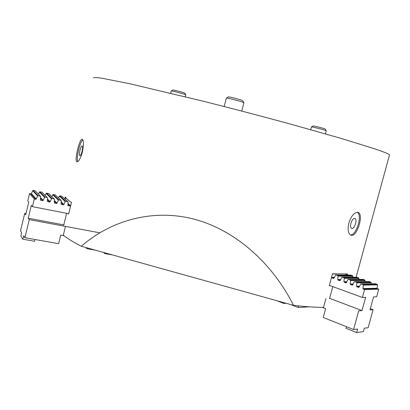 <?xml version="1.0" encoding="UTF-8"?>
<svg xmlns="http://www.w3.org/2000/svg" width="410" height="410" viewBox="0 0 410 410"><rect width="100%" height="100%" fill="white"/><g stroke="black" fill="none" stroke-linecap="round" stroke-linejoin="round"><path stroke-width="0.61" d="M82.036 151.413C81.354 153.981 80.673 155.431 79.981 155.764C78.346 156.343 80.462 146.037 82 145.914C82.758 146.16 82.769 147.995 82.036 151.413M77.838 161.545C75.963 158.537 79.822 141.783 82.83 139.846M82.338 139.292L81.938 139.256C79.063 139.702 73.779 163.124 77.321 161.791C79.053 161.063 80.739 157.778 82.384 151.925C83.794 144.914 83.778 140.707 82.338 139.292M348.874 222.984C347.536 229.021 348.049 233.013 350.422 234.961L351.462 235.33C357.197 236.432 363.614 215.214 358.555 212.611L357.72 212.293C354.209 212.426 351.262 215.988 348.874 222.984M350.376 234.93C356.413 235.612 362.696 215.086 357.315 212.262M171.334 90.943L172.882 90.026C172.333 89.616 180.087 91.522 183.434 92.624L184.838 93.193L185.771 94.787M170.678 93.198L171.242 90.974C170.883 90.574 180.128 92.865 184.1 94.162L185.812 94.833L185.32 96.765M226.504 98.046L228.324 96.96C227.54 96.345 237.605 98.764 241.382 100.101L242.725 100.722L243.817 102.608M224.167 106.528L226.335 98.103C225.848 97.508 237.795 100.409 242.259 101.972L243.888 102.71M311.528 126.926L313.112 125.993C312.466 125.521 321.747 127.761 324.51 128.745L325.273 129.099L326.211 130.703M310.703 129.688L311.426 126.962C310.99 126.5 322.045 129.186 325.32 130.344L326.247 130.764M347.337 275.064L347.634 273.967L332.505 273.788L329.281 285.683L330.378 285.724M67.988 213.584L68.603 214.03L71.458 202.437C68.296 200.326 66.251 198.491 65.318 196.938L64.826 198.932M332.797 286.611L329.507 298.736M66.625 213.318L63.688 225.254M325.873 298.711L323.526 307.377C315.29 307.362 305.286 306.68 293.504 305.337C272.64 263.64 235.965 230.563 195.027 219.406C154.052 208.398 111.71 219.791 81.329 246.256L293.504 305.337M65.415 226.679L63.335 235.125C67.348 238.441 73.344 242.151 81.329 246.256M93.388 77.854C93.875 77.357 96.765 77.49 102.064 78.243L129.908 83.768L203.488 101.275C233.464 108.845 262.994 116.594 292.084 124.532L341.843 138.621L374.945 148.902C384.518 152.151 389.367 154.18 389.49 154.985L389.433 155.19M350.96 223.112C350.335 225.741 350.514 227.468 351.488 228.303C353.999 230.153 357.72 219.914 355.045 218.535C353.487 218.115 352.123 219.637 350.96 223.112M358.289 212.467L358.145 213.082M329.368 285.355L362.378 297.455L364.546 289.552L363.245 289.086L362.942 288.573L363.306 285.099L363.004 284.586L360.815 283.884L358.873 287.436L356.828 286.785L356.526 286.272L356.895 282.818L356.597 282.305L354.67 281.624L369.097 281.526L370.978 282.188L371.158 283.756M354.67 281.624L354.168 281.849L352.497 285.15L350.483 284.504L350.186 283.997L350.55 280.563L350.258 280.056L348.351 279.379L362.927 279.364L364.787 280.015L364.967 281.542M361.056 283.894L375.334 283.715L377.236 284.381L377.533 284.873L377.179 288.225L377.477 288.717L378.748 289.168L376.652 296.789L373.561 296.932L369.979 309.95L373.095 309.699L370.332 308.668M298.598 305.891L298.162 307.515L290.731 304.563M346.47 326.714L346.035 328.302L356.69 332.551L357.653 329.035L353.584 329.543L323.254 317.489L325.642 308.679L322.275 307.367M353.584 329.543L358.709 310.847L362.004 310.585L365.648 297.301L362.378 297.455M375.334 283.715L361.026 283.884M346.783 275.059L346.886 274.013M331.598 277.129L331.859 277.821L333.801 278.446L335.708 274.956L350.781 275.1L335.898 274.956M350.781 275.1L352.6 275.74L352.779 277.196M335.923 274.966L337.789 275.628L338.076 276.125L337.712 279.523L337.999 280.025L339.741 280.65L340.228 280.425L341.878 277.15L356.818 277.221L342.073 277.15M356.818 277.221L358.663 277.867L358.842 279.359M362.927 279.364L348.321 279.369M369.097 281.526L354.64 281.614M286.19 303.297L283.689 303.431L276.837 300.694M373.095 309.699L368.129 327.728L364.264 328.21L363.311 331.669L356.69 332.551M309.35 306.823L298.162 307.515M329.614 298.342L362.004 310.585M283.894 302.662L283.689 303.431M364.546 289.552L378.748 289.168M342.104 277.16L343.99 277.831L344.282 278.334L343.913 281.747L344.205 282.249L345.963 282.885L346.455 282.659L347.859 279.605L348.351 279.379M38.499 194.181L39.437 192.049L39.944 191.793L41.974 192.203L47.191 197.517L45.09 197.092L44.567 197.364L43.219 200.413L42.696 200.685L40.431 200.07L40.534 196.339L38.109 195.688L37.582 195.954L36.234 199.019L35.706 199.291L34.286 199.009L32.431 206.655L68.68 213.718M45.233 195.437L46.125 193.412L46.627 193.151L48.636 193.566L54.099 198.911L52.014 198.491L51.496 198.758L50.153 201.797L49.636 202.068L47.688 201.679L47.34 201.238L47.539 197.963L47.191 197.517M64.042 235.694L60.731 235.094L58.62 243.678L24.887 237.723L23.657 235.801L22.832 239.204L20.854 236.032L21.663 232.685L20.5 230.866L24.723 213.446L25.707 214.778L28.756 202.197L27.742 200.967L29.525 193.607L30.893 193.884L31.401 193.623L32.703 190.676L33.21 190.419L35.255 190.834L40.231 196.113M25.973 213.682L24.723 213.446M70.587 205.963L67.947 205.579L68.034 201.848L65.702 201.248L65.19 201.515L63.863 204.534L63.35 204.8L61.433 204.416L61.09 203.98L61.239 200.49L58.886 199.875L58.369 200.141L57.036 203.17L56.518 203.437L54.586 203.052L54.243 202.612L54.443 199.352L54.099 198.911M112.612 254.969L104.76 253.59L103.648 252.473M35.024 239.512L34.594 241.27L22.832 239.204M87.14 247.876L86.94 248.68L85.864 247.522M63.781 224.88L28.234 218.207L31.355 205.354L32.431 206.655M99.738 232.808L29.284 219.622L28.234 218.207M104.95 252.837L104.76 253.59M95.397 250.177L86.94 248.68M29.525 193.607L34.286 199.009M67.87 201.699L61.823 196.252L67.758 201.664M65.795 197.63L65.113 199.188M61.075 200.336L55.258 194.914L60.957 200.29M61.823 196.252L59.839 195.847L59.347 196.103L58.538 197.943M54.228 198.958L48.636 193.566M55.258 194.914L53.259 194.504L52.762 194.76L51.911 196.687M47.329 197.569L41.974 192.203M40.375 196.17L35.255 190.834M24.887 237.723L29.284 219.622M356.597 282.305L370.978 282.188M350.258 280.056L364.787 280.015M363.004 284.586L377.236 284.381M363.245 289.086L377.477 288.717M362.942 288.573L377.179 288.225M363.306 285.099L377.533 284.873M331.859 277.821L334.242 277.826M331.577 277.324L334.463 277.334M332.459 273.952L336.256 273.993M345.01 274.095L346.886 274.116M339.741 280.65L339.998 280.645M337.999 280.025L340.413 280.015M337.712 279.523L340.638 279.517M338.076 276.125L352.882 276.222M337.789 275.628L352.6 275.74M345.963 282.885L346.23 282.88M344.205 282.249L346.655 282.234M343.913 281.747L346.886 281.726M344.282 278.334L358.95 278.349M343.99 277.831L358.663 277.867M352.262 285.145L352.533 285.14M350.483 284.504L352.964 284.468M350.186 283.997L353.2 283.961M350.55 280.563L365.079 280.502M358.627 287.43L358.909 287.42M356.828 286.785L359.344 286.733M356.526 286.272L359.585 286.216M356.895 282.818L371.27 282.674M39.944 191.793L45.09 197.092M46.627 193.151L52.014 198.491M33.21 190.419L38.109 195.688M30.893 193.884L35.706 199.291M31.401 193.623L36.234 199.019M32.703 190.676L37.582 195.954M67.896 205.466L68.224 205.769M67.963 204.144L70.125 206.148M68.009 203.462L70.612 205.861M61.1 204.093L61.433 204.416M61.172 202.714L63.35 204.8M61.213 202.007L63.863 204.534M59.347 196.103L65.19 201.515M59.839 195.847L65.702 201.248M54.248 202.714L54.586 203.052M54.325 201.259L56.518 203.437M54.371 200.536L57.036 203.17M52.762 194.76L58.369 200.141M53.259 194.504L58.886 199.875M47.345 201.32L47.688 201.679M47.427 199.788L49.636 202.068M47.473 199.045L50.153 201.797M46.125 193.412L51.496 198.758M40.385 199.911L40.733 200.295M40.477 198.296L42.696 200.685M40.523 197.528L43.219 200.413M39.437 192.049L44.567 197.364M82.477 139.385L81.938 139.256M358.555 212.611L357.377 212.262M243.894 102.69L241.721 111.069M326.252 130.749L325.422 133.855M389.49 154.985L356.1 277.211M355.045 218.535L354.522 218.381"/></g></svg>

